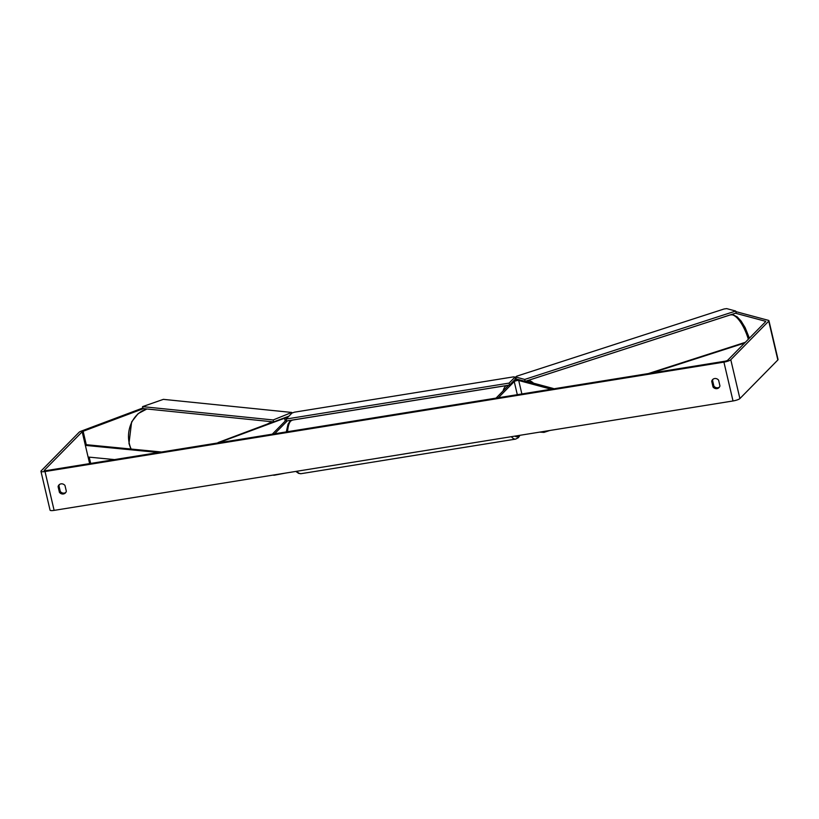 <?xml version="1.0" encoding="UTF-8"?>
<svg xmlns="http://www.w3.org/2000/svg" width="819" height="819" viewBox="0 0 819 819"><rect width="100%" height="100%" fill="white"/><g stroke="black" fill="none" stroke-linecap="round" stroke-linejoin="round"><path stroke-width="1.23" d="M553.48 388.851L551.218 389.22L518.714 380.497A2.447 0.522 -13.2 0 0 516.359 380.712A2.447 0.522 -13.2 0 0 514.24 381.572L498.341 397.737L496.048 398.106L508.773 385.165M519.082 379.74A4.894 1.034 -13.2 0 0 513.421 381.101M553.398 388.513L525.89 381.132M218.151 442.895L284.551 418.243A2.447 0.522 166.8 0 1 287.5 417.629M285.831 417.332A4.894 1.034 166.8 0 1 288.175 416.932M286.312 419.922L272.297 434.172L274.6 433.804L287.326 420.853M218.069 442.557L273.177 421.867M65.786 492.475A4.085 3.788 44.5 0 1 60.289 491.461L58.948 485.739L58.088 486.619A4.085 3.788 44.5 0 1 64.988 485.503L66.329 491.226A4.085 3.788 44.5 0 1 59.429 492.332L58.088 486.619M58.948 485.739A4.085 3.788 44.5 0 1 59.49 484.49M713.114 379.156A4.085 3.788 -135.5 0 0 712.561 380.405L711.711 381.275L713.042 386.998A4.085 3.788 -135.5 0 0 719.942 385.882L718.601 380.17A4.085 3.788 -135.5 0 0 711.711 381.275M712.561 380.405L713.902 386.118A4.085 3.788 -135.5 0 0 719.399 387.131M735.442 313.216L765.55 321.294A2.447 0.522 166.8 0 1 765.765 321.437A2.447 0.522 166.8 0 1 765.673 321.621L727.712 360.217A2.447 0.522 166.8 0 1 724.774 361.251L45.874 470.659A2.447 0.522 166.8 0 1 44.134 470.567A2.447 0.522 166.8 0 1 44.216 470.382L82.176 431.787A2.447 0.522 166.8 0 1 83.129 431.275L143.448 408.63M735.841 311.609L768.447 320.352A5.713 1.208 166.8 0 1 768.939 320.69A5.713 1.208 166.8 0 1 768.744 321.13L730.783 359.725A5.713 1.208 166.8 0 1 723.914 362.121L45.014 471.539A5.713 1.208 166.8 0 1 40.95 471.314A5.713 1.208 166.8 0 1 41.155 470.874L79.105 432.278A5.713 1.208 166.8 0 1 81.327 431.091L142.864 407.985M768.939 320.69L778.05 359.531A5.713 1.208 166.8 0 1 777.845 359.971L739.895 398.566A5.713 1.208 166.8 0 1 733.025 400.962L54.126 510.38A5.713 1.208 166.8 0 1 50.061 510.155L40.95 471.314M713.902 386.118L713.042 386.998M60.289 491.461L59.429 492.332M524.713 379.432L525.174 381.367L736.168 312.981L735.708 311.036L726.699 308.62L724.057 308.988L516.687 376.197L515.694 377.006L524.713 379.432L735.708 311.036M515.694 377.006L516.154 378.951L525.174 381.367M286.107 419.041L286.558 420.976L509.541 385.043L515.448 379.033L514.997 377.098L513.615 376.853L294.461 412.172L292.014 413.032L286.107 419.041L509.08 383.097L509.541 385.043M509.08 383.097L514.997 377.098M273.628 421.908L143.008 408.579L142.547 406.633L163.38 399.355L291.769 412.448L273.177 419.963L273.628 421.908L288.933 416.165M273.177 419.963L142.547 406.633M291.922 413.124L291.769 412.448M744.614 343.038L651.422 373.065M745.31 342.322L648.413 373.556M114.506 459.602L88.094 457.033L85.36 445.382L158.579 452.497M85.36 445.382L86.998 444.758L161.589 452.016M521.867 393.949L518.714 380.497M517.311 394.676L514.24 381.572M285.207 421.038L284.551 418.243M131.163 449.058A27.15 22.625 -84.2 0 1 129.32 443.632A27.15 22.625 -84.2 0 1 147.021 408.988M272.707 421.816A27.15 22.625 95.8 0 0 267.537 423.986M272.962 475.112A27.15 22.625 95.8 0 0 274.109 475.266L272.829 475.133M54.126 510.38L45.014 471.539M733.025 400.962L723.914 362.121M90.674 463.441L89.189 457.135M86.343 445.004L83.129 431.275M89.64 463.605L82.176 431.787M777.845 359.971L768.744 321.13M739.895 398.566L730.783 359.725M545.751 431.142A27.15 9.726 72 0 1 543.97 432.381L539.762 432.115M748.341 339.25A27.15 9.726 -108 0 0 730.251 314.926L527.231 380.733A27.15 9.726 72 0 1 533.527 383.179M503.101 390.929A27.15 8.415 -99.2 0 1 505.303 386.466A27.15 8.415 -99.2 0 1 507.043 385.503L508.445 385.493M514.936 436.117A25.102 7.791 80.8 0 0 518.877 435.882A25.102 7.791 80.8 0 0 519.287 435.411M286.302 431.91L288.032 424.201L289.752 421.56L292.485 420.075A27.15 8.415 80.8 0 0 290.745 421.048A27.15 8.415 80.8 0 0 287.582 431.705M296.806 471.263A27.15 8.415 80.8 0 0 301.126 473.679L515.683 439.097A27.15 8.415 -99.2 0 1 511.353 436.691M146.908 408.978L138.135 413.615L131.624 421.908L128.982 443.478L130.886 449.027M274.109 475.266L285.319 473.116M543.97 432.381L549.784 430.497M527.231 380.733L526.177 381.214M730.251 314.926L733.097 314.793L737.182 316.851L741.123 321.058L745.157 327.672L749.385 338.186M519.983 435.298L518.417 437.622L515.683 439.097M292.485 420.075L507.043 385.503M301.126 473.679L298.618 473.382L295.843 471.427"/></g></svg>
